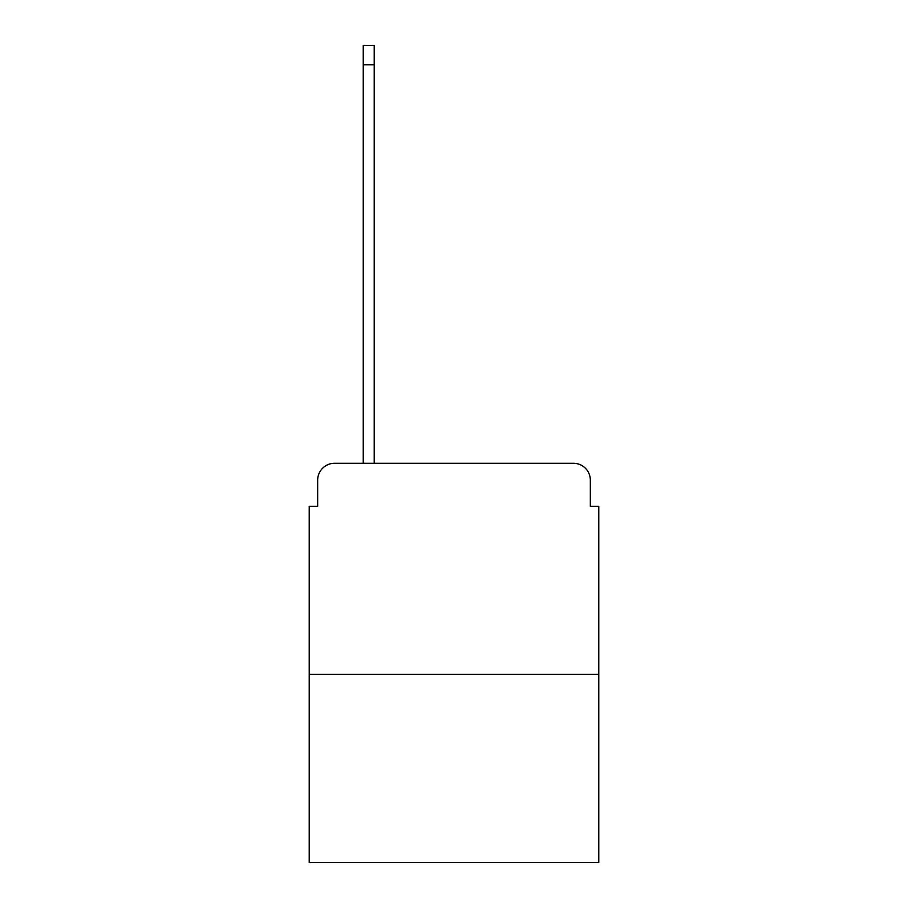 <?xml version="1.0" encoding="UTF-8"?>
<svg xmlns="http://www.w3.org/2000/svg" width="908" height="908" viewBox="0 0 908 908"><rect width="100%" height="100%" fill="white"/><g stroke="black" fill="none" stroke-linecap="round" stroke-linejoin="round"><path stroke-width="1.36" d="M317.664 480.173L317.664 506.346L317.664 480.173A16.889 16.889 0 0 1 334.541 463.284L363.245 463.284L363.245 45.4L374.221 45.4L374.221 64.82L363.245 64.82M598.781 674.338L309.219 674.338L309.219 862.6L598.781 862.6L598.781 506.346L590.336 506.346L590.336 480.173A16.889 16.889 0 0 0 573.459 463.284L334.541 463.284M309.219 674.338L309.219 506.346L317.664 506.346M374.221 64.82L374.221 463.284L388.147 463.284M519.853 463.284L573.459 463.284M590.336 506.346L590.336 480.173"/></g></svg>
